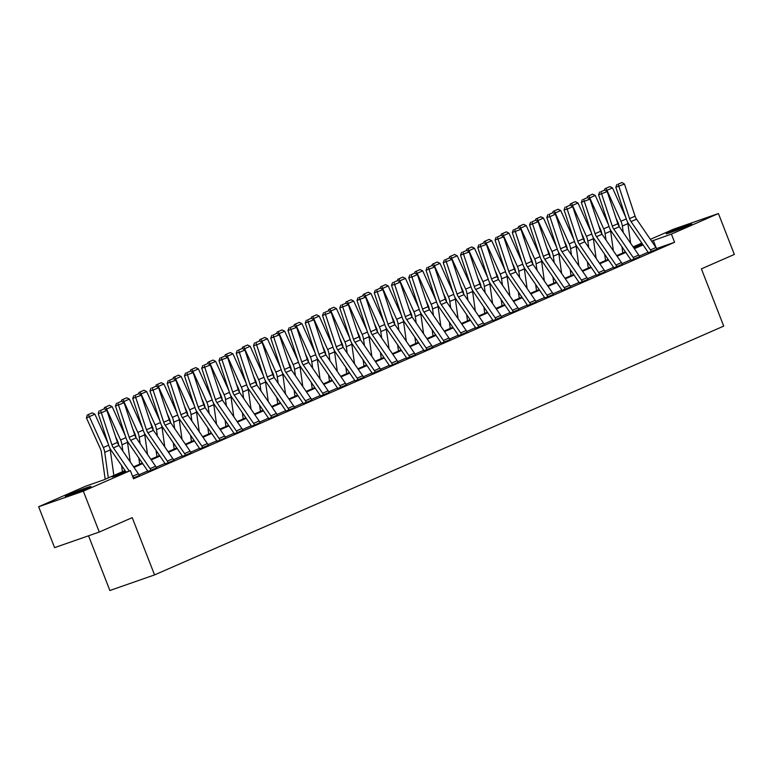 <?xml version="1.0" encoding="UTF-8"?>
<svg xmlns="http://www.w3.org/2000/svg" width="773" height="773" viewBox="0 0 773 773"><rect width="100%" height="100%" fill="white"/><g stroke="black" fill="none" stroke-linecap="round" stroke-linejoin="round"><path stroke-width="1.16" d="M688.337 225.542A13.711 0.522 158.7 0 1 674.385 231.117A13.711 0.522 158.7 0 1 666.152 233.813A13.711 0.522 158.7 0 1 669.505 232.122A13.711 0.522 158.7 0 1 683.458 226.537A13.711 0.522 158.7 0 1 691.69 223.851A13.711 0.522 158.7 0 1 688.337 225.542M87.552 488.159A13.711 0.522 158.7 0 1 73.59 493.744A13.711 0.522 158.7 0 1 65.357 496.43A13.711 0.522 158.7 0 1 68.71 494.739A13.711 0.522 158.7 0 1 82.672 489.164A13.711 0.522 158.7 0 1 90.905 486.468A13.711 0.522 158.7 0 1 87.552 488.159M88.557 535.795L109.882 590.504L154.561 574.909L723.721 326.109L701.391 268.849L734.35 254.443L718.407 213.541L671.399 234.084L651.61 241.147M154.561 574.909L132.231 517.639L99.273 532.046L54.593 547.642L38.65 506.74L85.658 486.198L103.766 479.869L125.042 470.573M633.116 246.887L641.822 243.08M650.373 239.34L673.727 229.137L718.407 213.541M125.439 471.144L112.22 476.922L130.337 470.602L133.526 478.777L674.587 242.268L656.577 248.558M648.093 252.249L639.319 256.085M630.845 259.796L622.062 263.632M613.588 267.332L604.805 271.168M596.331 274.879L587.557 278.715M579.083 282.416L570.3 286.261M561.826 289.962L553.043 293.798M544.569 297.508L535.795 301.344M527.321 305.045L518.538 308.881M510.064 312.592L501.291 316.428M492.807 320.128L484.033 323.964M475.559 327.675L466.776 331.511M458.302 335.211L449.528 339.047M441.045 342.758L432.271 346.594M423.797 350.295L415.014 354.14M406.54 357.841L397.766 361.677M389.283 365.387L380.509 369.223M372.035 372.924L363.252 376.76M354.778 380.471L346.004 384.307M337.521 388.007L328.747 391.843M320.273 395.554L311.49 399.39M303.016 403.091L294.242 406.927M285.768 410.637L276.985 414.473M268.511 418.174L259.728 422.019M251.254 425.72L242.48 429.556M234.006 433.267L225.223 437.103M216.749 440.803L207.966 444.639M199.492 448.35L190.718 452.186M182.244 455.886L173.461 459.722M164.987 463.433L156.204 467.269M147.73 470.97L138.956 474.806M133.265 478.12L139.237 475.463M147.962 471.433L156.494 467.916A6.155 4.474 -113.6 0 0 155.605 466.245L136.203 437.895A8.783 6.387 66.4 0 1 134.724 434.899L124.115 402.791L115.457 405.97L126.067 438.069A13.18 9.576 -113.6 0 0 128.289 442.571L147.691 470.921A1.759 1.275 66.4 0 1 147.952 471.395L147.981 471.472M165.219 463.887L173.751 460.379A6.155 4.474 -113.6 0 0 172.862 458.698L153.46 430.358A8.783 6.387 66.4 0 1 151.972 427.353L141.372 395.254L132.714 398.424L143.314 430.522A13.18 9.576 -113.6 0 0 145.546 435.035L164.949 463.375A1.759 1.275 66.4 0 1 165.2 463.858L165.229 463.935M182.467 456.35L190.999 452.833M199.724 448.804L208.256 445.287A6.155 4.474 -113.6 0 0 207.367 443.615L187.965 415.275A8.783 6.387 66.4 0 1 186.486 412.27L175.877 380.171L167.219 383.34L177.829 415.439A13.18 9.576 -113.6 0 0 180.051 419.952L199.453 448.292A1.759 1.275 66.4 0 1 199.714 448.775L199.743 448.852M219.445 440.455L225.513 437.75A6.155 4.474 -113.6 0 0 224.624 436.069L205.222 407.729A8.783 6.387 66.4 0 1 203.734 404.723L193.134 372.625L184.476 375.794L195.076 407.902A13.18 9.576 -113.6 0 0 197.308 412.405L216.711 440.745A1.759 1.275 66.4 0 1 216.962 441.228L219.445 440.455M236.693 432.909L242.761 430.203A6.155 4.474 -113.6 0 0 241.881 428.532L222.469 400.192A8.783 6.387 66.4 0 1 220.991 397.187L210.382 365.078L201.724 368.257L212.333 400.356A13.18 9.576 -113.6 0 0 214.556 404.859L233.968 433.209A1.759 1.275 66.4 0 1 234.219 433.692L236.693 432.909M253.95 425.363L260.018 422.667A6.155 4.474 -113.6 0 0 259.129 420.985L239.727 392.645A8.783 6.387 66.4 0 1 238.248 389.64L227.639 357.541L218.981 360.711L229.591 392.819A13.18 9.576 -113.6 0 0 231.813 397.322L251.215 425.662A1.759 1.275 66.4 0 1 251.476 426.145L253.95 425.363M268.743 418.637L277.275 415.12M285.991 411.091L294.523 407.584M303.248 403.554L311.78 400.037A6.155 4.474 -113.6 0 0 310.891 398.366L291.489 370.016A8.783 6.387 66.4 0 1 290.001 367.02L279.401 334.912L270.743 338.091L281.353 370.19A13.18 9.576 -113.6 0 0 283.575 374.692L302.977 403.042A1.759 1.275 66.4 0 1 303.238 403.516L303.267 403.593M320.505 396.008L329.037 392.5A6.155 4.474 -113.6 0 0 328.148 390.819L308.746 362.479A8.783 6.387 66.4 0 1 307.258 359.474L296.658 327.375L288 330.544L298.6 362.643A13.18 9.576 -113.6 0 0 300.832 367.156L320.235 395.496A1.759 1.275 66.4 0 1 320.486 395.979L320.515 396.056M337.753 388.471L346.285 384.954A6.155 4.474 -113.6 0 0 345.405 383.282L325.993 354.933A8.783 6.387 66.4 0 1 324.515 351.928L313.906 319.829L305.248 322.998L315.857 355.107A13.18 9.576 -113.6 0 0 318.08 359.609L337.492 387.949A1.759 1.275 66.4 0 1 337.743 388.433L337.772 388.51M355.01 380.925L363.542 377.408A6.155 4.474 -113.6 0 0 362.653 375.736L343.251 347.396A8.783 6.387 66.4 0 1 341.763 344.391L331.163 312.292L322.505 315.461L333.115 347.56A13.18 9.576 -113.6 0 0 335.337 352.073L354.739 380.413A1.759 1.275 66.4 0 1 355 380.896L355.029 380.973M372.267 373.388L380.799 369.871A6.155 4.474 -113.6 0 0 379.91 368.19L360.508 339.849A8.783 6.387 66.4 0 1 359.02 336.844L348.42 304.746L339.762 307.915L350.362 340.023A13.18 9.576 -113.6 0 0 352.594 344.526L371.997 372.866A1.759 1.275 66.4 0 1 372.248 373.349L372.277 373.427M391.979 365.03L398.047 362.324A6.155 4.474 -113.6 0 0 397.167 360.653L377.755 332.313A8.783 6.387 66.4 0 1 376.277 329.308L365.668 297.199L357.01 300.378L367.619 332.477A13.18 9.576 -113.6 0 0 369.842 336.98L389.254 365.329A1.759 1.275 66.4 0 1 389.505 365.813L391.979 365.03M406.772 358.295L415.304 354.788A6.155 4.474 -113.6 0 0 414.415 353.106L395.013 324.766A8.783 6.387 66.4 0 1 393.525 321.761L382.925 289.662L374.267 292.832L384.877 324.94A13.18 9.576 -113.6 0 0 387.099 329.443L406.501 357.783A1.759 1.275 66.4 0 1 406.762 358.266L406.791 358.343M424.019 350.758L432.551 347.241M441.277 343.212L449.809 339.705M458.534 335.675L467.066 332.158A6.155 4.474 -113.6 0 0 466.177 330.486L446.775 302.137A8.783 6.387 66.4 0 1 445.287 299.141L434.687 267.033L426.029 270.212L436.639 302.311A13.18 9.576 -113.6 0 0 438.861 306.813L458.263 335.163A1.759 1.275 66.4 0 1 458.515 335.637L458.553 335.714M475.781 328.129L484.313 324.621A6.155 4.474 -113.6 0 0 483.434 322.94L464.032 294.6A8.783 6.387 66.4 0 1 462.544 291.595L451.934 259.496L443.287 262.665L453.886 294.764A13.18 9.576 -113.6 0 0 456.118 299.277L475.521 327.617A1.759 1.275 66.4 0 1 475.772 328.1L475.801 328.177M493.039 320.592L501.571 317.075A6.155 4.474 -113.6 0 0 500.691 315.403L481.279 287.054A8.783 6.387 66.4 0 1 479.801 284.049L469.192 251.95L460.534 255.119L471.144 287.227A13.18 9.576 -113.6 0 0 473.366 291.73L492.768 320.07A1.759 1.275 66.4 0 1 493.029 320.553L493.058 320.631M510.296 313.046L518.828 309.529A6.155 4.474 -113.6 0 0 517.939 307.857L498.537 279.517A8.783 6.387 66.4 0 1 497.049 276.512L486.449 244.403L477.791 247.582L488.391 279.681A13.18 9.576 -113.6 0 0 490.623 284.193L510.025 312.534A1.759 1.275 66.4 0 1 510.277 313.017L510.306 313.094M527.544 305.509L536.076 301.992A6.155 4.474 -113.6 0 0 535.196 300.311L515.794 271.97A8.783 6.387 66.4 0 1 514.306 268.965L503.696 236.867L495.049 240.036L505.648 272.144A13.18 9.576 -113.6 0 0 507.88 276.647L527.283 304.987A1.759 1.275 66.4 0 1 527.534 305.47L527.563 305.548M544.801 297.963L553.333 294.445A6.155 4.474 -113.6 0 0 552.444 292.774L533.041 264.434A8.783 6.387 66.4 0 1 531.563 261.429L520.954 229.32L512.296 232.499L522.906 264.598A13.18 9.576 -113.6 0 0 525.128 269.101L544.53 297.45A1.759 1.275 66.4 0 1 544.791 297.934L544.82 298.001M562.058 290.416L570.59 286.909A6.155 4.474 -113.6 0 0 569.701 285.227L550.299 256.887A8.783 6.387 66.4 0 1 548.811 253.882L538.211 221.783L529.553 224.953L540.153 257.061A13.18 9.576 -113.6 0 0 542.385 261.564L561.787 289.904A1.759 1.275 66.4 0 1 562.039 290.387L562.068 290.464M579.306 282.879L587.838 279.362M596.563 275.333L605.095 271.825M613.82 267.796L622.352 264.279A6.155 4.474 -113.6 0 0 621.463 262.607L602.061 234.258A8.783 6.387 66.4 0 1 600.573 231.262L589.973 199.154L581.315 202.333L591.915 234.432A13.18 9.576 -113.6 0 0 594.147 238.934L613.549 267.284A1.759 1.275 66.4 0 1 613.801 267.758L613.83 267.835M631.068 260.25L639.6 256.742A6.155 4.474 -113.6 0 0 638.72 255.061L619.308 226.721A8.783 6.387 66.4 0 1 617.83 223.716L607.22 191.617L598.573 194.786L609.172 226.885A13.18 9.576 -113.6 0 0 611.395 231.398L630.807 259.738A1.759 1.275 66.4 0 1 631.058 260.221L631.087 260.298M648.325 252.713L656.857 249.196A6.155 4.474 -113.6 0 0 655.968 247.524L636.566 219.174A8.783 6.387 66.4 0 1 635.087 216.169L624.478 184.071L615.82 187.24L626.43 219.348A13.18 9.576 -113.6 0 0 628.652 223.851L648.054 252.191A1.759 1.275 66.4 0 1 648.315 252.674L648.344 252.752M99.273 532.046L83.329 491.145L38.65 506.74M674.587 242.268L671.399 234.084M130.337 470.602L83.329 491.145M643.049 244.886L634.353 248.684M625.801 252.423L617.096 256.23M608.544 259.97L599.848 263.767M591.287 267.506L582.591 271.313M574.039 275.053L565.334 278.85M556.782 282.589L548.086 286.397M539.525 290.136L530.829 293.933M522.277 297.673L513.572 301.48M505.02 305.219L496.324 309.026M487.763 312.765L479.067 316.563M470.515 320.302L461.81 324.109M453.258 327.849L444.562 331.646M436.001 335.385L427.305 339.192M418.753 342.932L410.048 346.729M401.496 350.469L392.8 354.276M384.239 358.015L375.543 361.812M366.991 365.552L358.286 369.359M349.734 373.098L341.038 376.905M332.477 380.645L323.781 384.442M315.229 388.181L306.523 391.988M297.972 395.728L289.276 399.525M280.715 403.264L272.019 407.071M263.467 410.811L254.761 414.608M246.21 418.348L237.514 422.155M228.953 425.894L220.257 429.691M211.705 433.431L203.009 437.238M194.448 440.977L185.752 444.784M177.201 448.524L168.495 452.321M159.943 456.06L151.247 459.867M142.686 463.607L133.99 467.404M642.556 244.152L633.425 247.341M133.594 466.834L142.3 463.027M150.851 459.288L159.547 455.49M168.108 451.751L176.804 447.944M185.356 444.204L194.062 440.407M202.613 436.668L211.309 432.861M219.87 429.121L228.566 425.324M237.118 421.585L245.824 417.778M254.375 414.038L263.071 410.231M271.632 406.492L280.328 402.694M288.88 398.955L297.586 395.148M306.137 391.409L314.833 387.611M323.385 383.872L332.09 380.065M340.642 376.325L349.338 372.528M357.899 368.789L366.595 364.982M375.147 361.242L383.852 357.445M392.404 353.705L401.1 349.898M409.661 346.159L418.357 342.352M426.909 338.613L435.614 334.815M444.166 331.076L452.862 327.269M461.423 323.529L470.119 319.732M478.671 315.993L487.377 312.186M495.928 308.446L504.624 304.649M513.185 300.91L521.881 297.103M530.433 293.363L539.139 289.566M547.69 285.826L556.386 282.019M564.947 278.28L573.643 274.473M582.195 270.734L590.901 266.936M599.452 263.197L608.148 259.39M616.709 255.65L625.405 251.853M633.957 248.114L642.663 244.307M656.19 247.853L653.282 240.413M132.821 476.197L138.357 473.781A6.155 4.474 -113.6 0 1 139.246 475.472L133.71 477.888A6.155 4.474 -113.6 0 0 132.821 476.197L132.106 475.153M129.246 470.979L113.418 447.857A8.783 6.387 66.4 0 1 111.94 444.852L101.331 412.753L98.21 413.507L108.809 445.615A13.18 9.576 -113.6 0 0 111.041 450.118L126.076 472.081M138.357 473.781L118.955 445.441A8.783 6.387 66.4 0 1 117.467 442.436L106.858 410.337L101.331 412.753L100.509 410.453L104.384 408.762L100.509 410.453M99.263 410.753L98.21 413.507M106.858 410.337L104.384 408.762M94.886 414.173L86.46 417.942L87.223 415.091L88.383 414.55L92.248 412.859L94.886 414.173L108.056 443.325M109.959 448.33A13.18 9.576 66.4 0 1 110.259 449.896L113.844 475.463M88.383 414.55L103.331 447.519A13.18 9.576 66.4 0 1 104.732 452.321L108.317 477.888M105.186 479.25L101.369 452.07A8.783 6.387 -113.6 0 0 100.432 448.871L86.46 417.942M150.977 470.38L150.967 470.342A6.155 4.474 -113.6 0 0 150.078 468.66L130.676 440.32A8.783 6.387 66.4 0 1 129.188 437.315L117.767 402.917L121.632 401.226L117.767 402.917M156.513 467.965L150.967 470.342M116.51 403.216L115.457 405.97M124.115 402.791L121.632 401.226M168.234 462.834L168.224 462.805A6.155 4.474 -113.6 0 0 167.335 461.114L147.933 432.774A8.783 6.387 66.4 0 1 146.445 429.769L135.014 395.37L138.889 393.679L135.014 395.37M173.761 460.418L168.224 462.805M133.768 395.67L132.714 398.424M141.372 395.254L138.889 393.679M104.142 408.82L104.481 407.555L109.505 405.323L112.143 406.637L125.313 435.788M127.216 440.784A13.18 9.576 66.4 0 1 127.516 442.359L130.26 461.964M112.143 406.637L106.616 409.052L120.588 439.982A13.18 9.576 66.4 0 1 121.979 444.775L122.878 451.181M105.63 407.013L106.616 409.052L105.592 409.526M118.694 445.055L118.617 444.523A8.783 6.387 -113.6 0 0 117.689 441.325L115.496 436.484M122.434 471.714L121.564 465.491M121.39 401.284L121.728 400.008L126.762 397.776L129.4 399.09L142.561 428.242M144.474 433.247A13.18 9.576 66.4 0 1 144.764 434.812L147.517 454.427M129.4 399.09L123.864 401.516L137.836 432.436A13.18 9.576 66.4 0 1 139.237 437.238L140.135 443.644M122.888 399.467L123.864 401.516L122.839 401.989M135.951 437.508L135.874 436.977A8.783 6.387 -113.6 0 0 134.937 433.788L132.753 428.938M139.691 464.167L138.821 457.945M185.491 455.297L185.472 455.258A6.155 4.474 -113.6 0 0 184.583 453.577L165.18 425.227A8.783 6.387 66.4 0 1 163.702 422.232L153.093 390.123L149.972 390.877L160.571 422.986A13.18 9.576 -113.6 0 0 162.794 427.488L182.206 455.828A1.759 1.275 66.4 0 1 182.457 456.312L182.486 456.389M191.018 452.872L191.008 452.843A6.155 4.474 -113.6 0 0 190.119 451.161L170.717 422.812A8.783 6.387 66.4 0 1 169.229 419.807L158.62 387.708L153.093 390.123L152.271 387.833L156.146 386.133L152.271 387.833M151.025 388.133L149.972 390.877M158.62 387.708L156.146 386.133M202.739 447.751L202.729 447.722A6.155 4.474 -113.6 0 0 201.84 446.031L182.438 417.691A8.783 6.387 66.4 0 1 180.95 414.686L169.529 380.287L173.394 378.596L169.529 380.287M208.275 445.335L202.729 447.722M168.272 380.587L167.219 383.34M175.877 380.171L173.394 378.596M219.996 440.204L219.986 440.175A6.155 4.474 -113.6 0 0 219.097 438.494L199.685 410.144A8.783 6.387 66.4 0 1 198.207 407.139L186.776 372.741L190.651 371.05L186.776 372.741M225.523 437.789L219.986 440.175M185.53 373.05L184.476 375.794M193.134 372.625L190.651 371.05M138.647 393.737L138.985 392.471L144.01 390.239L146.648 391.553L159.818 420.705M161.721 425.701A13.18 9.576 66.4 0 1 162.021 427.276L164.775 446.881M146.648 391.553L141.121 393.969L155.093 424.899A13.18 9.576 66.4 0 1 156.494 429.691L157.392 436.098M140.145 391.93L141.121 393.969L140.097 394.443M153.199 429.962L153.131 429.44A8.783 6.387 -113.6 0 0 152.194 426.242L150.01 421.401M156.948 456.63L156.069 450.408M155.895 386.191L156.233 384.925L161.267 382.693L163.905 384.007L177.075 413.159M178.978 418.154A13.18 9.576 66.4 0 1 179.278 419.729L182.022 439.344M163.905 384.007L158.378 386.423L172.34 417.352A13.18 9.576 66.4 0 1 173.741 422.145L174.64 428.561M157.392 384.384L158.378 386.423L157.354 386.906M170.456 422.425L170.379 421.894A8.783 6.387 -113.6 0 0 169.451 418.705L167.258 413.855M174.196 449.084L173.326 442.861M173.152 378.654L173.49 377.379L178.524 375.156L181.162 376.47L194.323 405.622M196.236 410.618A13.18 9.576 66.4 0 1 196.526 412.193L199.279 431.798M181.162 376.47L175.626 378.886L189.598 409.816A13.18 9.576 66.4 0 1 190.999 414.608L191.897 421.014M174.65 376.847L175.626 378.886L174.601 379.359M187.713 414.879L187.636 414.357A8.783 6.387 -113.6 0 0 186.699 411.159L184.515 406.318M191.453 441.547L190.583 435.325M190.409 371.108L190.747 369.842L195.772 367.61L198.41 368.924L211.58 398.076M213.483 403.071A13.18 9.576 66.4 0 1 213.783 404.646L216.537 424.251M198.41 368.924L192.883 371.34L206.855 402.269A13.18 9.576 66.4 0 1 208.256 407.062L209.154 413.478M191.907 369.301L192.883 371.34L191.859 371.823M204.961 407.342L204.893 406.811A8.783 6.387 -113.6 0 0 203.956 403.612L201.772 398.771M208.71 434.001L207.831 427.778M207.657 363.571L207.995 362.295L213.029 360.063L215.667 361.387L228.837 390.529M230.741 395.534A13.18 9.576 66.4 0 1 231.04 397.109L233.784 416.715M215.667 361.387L210.14 363.803L224.102 394.732A13.18 9.576 66.4 0 1 225.503 399.525L226.402 405.931M209.154 361.764L210.14 363.803L209.116 364.276M222.218 399.796L222.141 399.274A8.783 6.387 -113.6 0 0 221.213 396.076L219.02 391.235M225.958 426.454L225.088 420.241M224.914 356.024L225.252 354.759L230.286 352.527L232.924 353.841L246.085 382.993M247.988 387.988A13.18 9.576 66.4 0 1 248.288 389.563L251.041 409.168M232.924 353.841L227.388 356.256L241.36 387.186A13.18 9.576 66.4 0 1 242.761 391.979L243.659 398.385M226.412 354.218L227.388 356.256L226.363 356.73M239.475 392.259L239.398 391.727A8.783 6.387 -113.6 0 0 238.461 388.529L236.277 383.688M243.215 418.918L242.336 412.695M242.171 348.488L242.509 347.212L247.534 344.98L250.172 346.294L263.342 375.446M265.245 380.451A13.18 9.576 66.4 0 1 265.545 382.017L268.299 401.631M250.172 346.294L244.645 348.72L258.617 379.64A13.18 9.576 66.4 0 1 260.018 384.442L260.916 390.848M243.669 346.671L244.645 348.72L243.621 349.193M256.723 384.712L256.655 384.191A8.783 6.387 -113.6 0 0 255.718 380.992L253.534 376.142M260.462 411.371L259.593 405.158M259.419 340.941L259.757 339.676L264.791 337.443L267.429 338.758L280.599 367.909M282.503 372.905A13.18 9.576 66.4 0 1 282.802 374.48L285.546 394.085M267.429 338.758L261.902 341.173L275.864 372.103A13.18 9.576 66.4 0 1 277.265 376.895L278.164 383.302M260.916 339.134L261.902 341.173L260.878 341.647M273.98 377.176L273.903 376.644A8.783 6.387 -113.6 0 0 272.975 373.446L270.782 368.605M277.72 403.835L276.85 397.612M276.676 333.405L277.014 332.129L282.048 329.897L284.686 331.211L297.847 360.363M299.75 365.368A13.18 9.576 66.4 0 1 300.05 366.933L302.803 386.548M284.686 331.211L279.15 333.636L293.122 364.556A13.18 9.576 66.4 0 1 294.523 369.359L295.421 375.765M278.174 331.588L279.15 333.636L278.125 334.11M291.237 369.629L291.16 369.098A8.783 6.387 -113.6 0 0 290.223 365.909L288.039 361.059M294.977 396.288L294.098 390.065M293.933 325.858L294.271 324.592L299.296 322.36L301.934 323.674L315.104 352.826M317.007 357.822A13.18 9.576 66.4 0 1 317.307 359.397L320.061 379.002M301.934 323.674L296.407 326.09L310.379 357.02A13.18 9.576 66.4 0 1 311.78 361.812L312.679 368.219M295.431 324.051L296.407 326.09L295.383 326.564M308.485 362.083L308.417 361.561A8.783 6.387 -113.6 0 0 307.48 358.363L305.296 353.522M312.224 388.751L311.355 382.529M311.181 318.312L311.519 317.046L316.553 314.814L319.191 316.128L332.361 345.28M334.265 350.275A13.18 9.576 66.4 0 1 334.564 351.85L337.308 371.465M319.191 316.128L313.664 318.544L327.626 349.473A13.18 9.576 66.4 0 1 329.027 354.266L329.926 360.682M312.679 316.505L313.664 318.544L312.64 319.027M325.742 354.546L325.665 354.015A8.783 6.387 -113.6 0 0 324.737 350.826L322.544 345.975M329.482 381.205L328.612 374.982M328.438 310.775L328.776 309.5L333.81 307.277L336.448 308.591L349.609 337.743M351.512 342.739A13.18 9.576 66.4 0 1 351.812 344.314L354.565 363.919M336.448 308.591L330.912 311.007L344.884 341.937A13.18 9.576 66.4 0 1 346.285 346.729L347.183 353.135M329.936 308.968L330.912 311.007L329.887 311.48M342.999 347L342.922 346.478A8.783 6.387 -113.6 0 0 341.985 343.28L339.801 338.439M346.739 373.668L345.86 367.446M345.695 303.229L346.033 301.963L351.058 299.731L353.696 301.045L366.866 330.197M368.769 335.192A13.18 9.576 66.4 0 1 369.069 336.767L371.823 356.372M353.696 301.045L348.169 303.46L362.141 334.39A13.18 9.576 66.4 0 1 363.542 339.183L364.441 345.599M347.193 301.422L348.169 303.46L347.145 303.944M360.247 339.463L360.179 338.932A8.783 6.387 -113.6 0 0 359.242 335.733L357.058 330.892M363.986 366.122L363.117 359.899M362.943 295.692L363.281 294.416L368.315 292.184L370.953 293.508L384.123 322.65M386.027 327.655A13.18 9.576 66.4 0 1 386.326 329.23L389.07 348.836M370.953 293.508L365.426 295.924L379.388 326.853A13.18 9.576 66.4 0 1 380.789 331.646L381.688 338.052M364.441 293.885L365.426 295.924L364.402 296.397M377.504 331.917L377.427 331.395A8.783 6.387 -113.6 0 0 376.499 328.196L374.306 323.356M381.244 358.575L380.374 352.362M380.2 288.145L380.538 286.88L385.563 284.648L388.21 285.962L401.371 315.113M403.274 320.109A13.18 9.576 66.4 0 1 403.574 321.684L406.327 341.289M388.21 285.962L382.674 288.377L396.646 319.307A13.18 9.576 66.4 0 1 398.047 324.1L398.945 330.506M381.698 286.339L382.674 288.377L381.649 288.851M394.761 324.38L394.684 323.848A8.783 6.387 -113.6 0 0 393.747 320.65L391.563 315.809M398.501 351.039L397.622 344.816M397.457 280.609L397.795 279.333L402.82 277.101L405.458 278.415L418.628 307.567M420.531 312.572A13.18 9.576 66.4 0 1 420.831 314.138L423.585 333.752M405.458 278.415L399.931 280.841L413.903 311.761A13.18 9.576 66.4 0 1 415.304 316.563L416.203 322.969M398.955 278.792L399.931 280.841L398.907 281.314M412.009 316.833L411.941 316.312A8.783 6.387 -113.6 0 0 411.004 313.113L408.82 308.263M415.748 343.492L414.879 337.279M414.705 273.062L415.043 271.796L420.077 269.564L422.715 270.879L435.885 300.03M437.789 305.026A13.18 9.576 66.4 0 1 438.078 306.601L440.832 326.206M422.715 270.879L417.188 273.294L431.15 304.224A13.18 9.576 66.4 0 1 432.551 309.016L433.45 315.423M416.203 271.255L417.188 273.294L416.164 273.768M429.266 309.297L429.189 308.765A8.783 6.387 -113.6 0 0 428.261 305.567L426.068 300.726M433.006 335.955L432.136 329.733M431.962 265.526L432.3 264.25L437.325 262.018L439.972 263.332L453.133 292.484M455.036 297.489A13.18 9.576 66.4 0 1 455.336 299.054L458.089 318.669M439.972 263.332L434.436 265.757L448.408 296.677A13.18 9.576 66.4 0 1 449.809 301.48L450.707 307.886M433.46 263.709L434.436 265.757L433.411 266.231M446.514 301.75L446.446 301.219A8.783 6.387 -113.6 0 0 445.509 298.03L443.325 293.18M450.263 328.409L449.384 322.186M449.219 257.979L449.557 256.713L454.582 254.481L457.22 255.795L470.39 284.947M472.293 289.943A13.18 9.576 66.4 0 1 472.593 291.518L475.347 311.123M457.22 255.795L451.693 258.211L465.665 289.141A13.18 9.576 66.4 0 1 467.056 293.933L467.965 300.339M450.707 256.172L451.693 258.211L450.669 258.684M463.771 294.204L463.694 293.682A8.783 6.387 -113.6 0 0 462.766 290.484L460.573 285.643M467.51 320.872L466.641 314.65M237.253 432.667L237.234 432.638A6.155 4.474 -113.6 0 0 236.345 430.948L216.942 402.607A8.783 6.387 66.4 0 1 215.464 399.602L204.033 365.204L207.908 363.513L204.033 365.204M242.78 430.252L237.234 432.638M202.787 365.503L201.724 368.257M210.382 365.078L207.908 363.513M260.037 422.705L254.491 425.092A6.155 4.474 -113.6 0 0 253.602 423.411L234.2 395.061A8.783 6.387 66.4 0 1 232.712 392.056L221.291 357.657L225.156 355.966L221.291 357.657M220.034 357.967L218.981 360.711M227.639 357.541L225.156 355.966M270.859 415.864L276.386 413.449A6.155 4.474 -113.6 0 1 277.275 415.13L271.748 417.546A6.155 4.474 -113.6 0 0 270.859 415.864L251.447 387.524A8.783 6.387 66.4 0 1 249.969 384.519L239.359 352.411L236.238 353.174L246.838 385.273A13.18 9.576 -113.6 0 0 249.07 389.776L268.473 418.125A1.759 1.275 66.4 0 1 268.724 418.599L268.753 418.676M276.386 413.449L256.984 385.109A8.783 6.387 66.4 0 1 255.496 382.104L244.896 349.995L239.359 352.411L238.538 350.121L242.413 348.43L238.538 350.121M237.292 350.42L236.238 353.174M244.896 349.995L242.413 348.43M294.542 407.622L288.996 410.009A6.155 4.474 -113.6 0 0 288.107 408.318L268.704 379.978A8.783 6.387 66.4 0 1 267.226 376.973L256.617 344.874L253.486 345.628L264.095 377.736A13.18 9.576 -113.6 0 0 266.318 382.239L285.73 410.579A1.759 1.275 66.4 0 1 285.981 411.062L286.01 411.139M294.532 407.593A6.155 4.474 -113.6 0 0 293.643 405.902L274.231 377.562A8.783 6.387 66.4 0 1 272.753 374.557L262.144 342.458L256.617 344.874L255.795 342.574L259.67 340.883L255.795 342.574M254.539 342.874L253.486 345.628M262.144 342.458L259.67 340.883M306.263 402.501L306.253 402.462A6.155 4.474 -113.6 0 0 305.364 400.781L285.962 372.441A8.783 6.387 66.4 0 1 284.474 369.436L273.053 335.038L276.918 333.347L273.053 335.038M311.799 400.085L306.253 402.462M271.796 335.337L270.743 338.091M279.401 334.912L276.918 333.347M323.52 394.955L323.51 394.926A6.155 4.474 -113.6 0 0 322.621 393.235L303.209 364.895A8.783 6.387 66.4 0 1 301.731 361.89L290.3 327.491L294.175 325.8L290.3 327.491M329.047 392.539L323.51 394.926M289.054 327.791L288 330.544M296.658 327.375L294.175 325.8M340.777 387.418L340.758 387.379A6.155 4.474 -113.6 0 0 339.869 385.698L320.466 357.348A8.783 6.387 66.4 0 1 318.978 354.353L307.557 319.954L311.422 318.254L307.557 319.954M346.304 384.993L340.758 387.379M306.301 320.254L305.248 322.998M313.906 319.829L311.422 318.254M358.025 379.872L358.015 379.843A6.155 4.474 -113.6 0 0 357.126 378.152L337.724 349.811A8.783 6.387 66.4 0 1 336.236 346.806L324.805 312.408L328.68 310.717L324.805 312.408M363.561 377.456L358.015 379.843M323.558 312.707L322.505 315.461M331.163 312.292L328.68 310.717M375.282 372.325L375.272 372.296A6.155 4.474 -113.6 0 0 374.383 370.615L354.971 342.265A8.783 6.387 66.4 0 1 353.493 339.26L342.062 304.862L345.937 303.171L342.062 304.862M380.809 369.909L375.272 372.296M340.816 305.171L339.762 307.915M348.42 304.746L345.937 303.171M392.539 364.788L392.52 364.759A6.155 4.474 -113.6 0 0 391.631 363.068L372.228 334.728A8.783 6.387 66.4 0 1 370.74 331.723L359.319 297.325L363.184 295.634L359.319 297.325M398.066 362.373L392.52 364.759M358.063 297.624L357.01 300.378M365.668 297.199L363.184 295.634M415.323 354.826L409.777 357.213A6.155 4.474 -113.6 0 0 408.888 355.532L389.486 327.182A8.783 6.387 66.4 0 1 387.998 324.177L376.567 289.778L380.442 288.087L376.567 289.778M375.32 290.088L374.267 292.832M382.925 289.662L380.442 288.087M432.571 347.29L427.034 349.667A6.155 4.474 -113.6 0 0 426.145 347.985L406.733 319.645A8.783 6.387 66.4 0 1 405.255 316.64L394.645 284.532L391.524 285.295L402.124 317.394A13.18 9.576 -113.6 0 0 404.356 321.897L423.759 350.246A1.759 1.275 66.4 0 1 424.01 350.72L424.039 350.797M432.561 347.251A6.155 4.474 -113.6 0 0 431.672 345.57L412.27 317.23A8.783 6.387 66.4 0 1 410.782 314.225L400.182 282.116L394.645 284.532L393.824 282.242L397.699 280.551L393.824 282.242M392.578 282.541L391.524 285.295M400.182 282.116L397.699 280.551M443.393 340.439L448.929 338.023A6.155 4.474 -113.6 0 1 449.818 339.714L444.282 342.13A6.155 4.474 -113.6 0 0 443.393 340.439L423.991 312.099A8.783 6.387 66.4 0 1 422.502 309.094L411.903 276.995L408.772 277.749L419.381 309.857A13.18 9.576 -113.6 0 0 421.604 314.36L441.016 342.7A1.759 1.275 66.4 0 1 441.267 343.183L441.296 343.26M448.929 338.023L429.517 309.683A8.783 6.387 66.4 0 1 428.039 306.678L417.43 274.579L411.903 276.995L411.081 274.695L414.946 273.004L411.081 274.695M409.825 274.995L408.772 277.749M417.43 274.579L414.946 273.004M461.549 334.622L461.539 334.583A6.155 4.474 -113.6 0 0 460.65 332.902L441.248 304.562A8.783 6.387 66.4 0 1 439.76 301.557L428.329 267.158L432.204 265.468L428.329 267.158M467.085 332.206L461.539 334.583M427.083 267.458L426.029 270.212M434.687 267.033L432.204 265.468M478.806 327.076L478.796 327.047A6.155 4.474 -113.6 0 0 477.907 325.356L458.495 297.016A8.783 6.387 66.4 0 1 457.017 294.011L445.586 259.612L449.461 257.921L445.586 259.612M484.333 324.66L478.796 327.047M444.34 259.912L443.287 262.665M451.934 259.496L449.461 257.921M496.063 319.539L496.044 319.5A6.155 4.474 -113.6 0 0 495.155 317.819L475.753 289.469A8.783 6.387 66.4 0 1 474.264 286.474L462.843 252.075L466.708 250.375L462.843 252.075M501.59 317.114L496.044 319.5M461.587 252.375L460.534 255.119M469.192 251.95L466.708 250.375M513.311 311.992L513.301 311.963A6.155 4.474 -113.6 0 0 512.412 310.273L493.01 281.932A8.783 6.387 66.4 0 1 491.522 278.927L480.091 244.529L483.966 242.838L480.091 244.529M518.838 309.577L513.301 311.963M478.845 244.828L477.791 247.582M486.449 244.403L483.966 242.838M530.568 304.446L530.549 304.417A6.155 4.474 -113.6 0 0 529.669 302.736L510.257 274.386A8.783 6.387 66.4 0 1 508.779 271.381L497.348 236.982L501.223 235.292L497.348 236.982M536.095 302.03L530.549 304.417M496.102 237.292L495.049 240.036M503.696 236.867L501.223 235.292M547.815 296.909L547.806 296.88A6.155 4.474 -113.6 0 0 546.917 295.189L527.515 266.849A8.783 6.387 66.4 0 1 526.027 263.844L514.605 229.446L518.47 227.755L514.605 229.446M553.352 294.494L547.806 296.88M513.349 229.745L512.296 232.499M520.954 229.32L518.47 227.755M570.6 286.947L565.063 289.334A6.155 4.474 -113.6 0 0 564.174 287.653L544.772 259.303A8.783 6.387 66.4 0 1 543.284 256.298L531.853 221.899L535.728 220.208L531.853 221.899M530.607 222.209L529.553 224.953M538.211 221.783L535.728 220.208M581.422 280.106L586.958 277.691A6.155 4.474 -113.6 0 1 587.847 279.372L582.311 281.787A6.155 4.474 -113.6 0 0 581.422 280.106L562.019 251.766A8.783 6.387 66.4 0 1 560.541 248.761L549.932 216.653L546.811 217.416L557.41 249.515A13.18 9.576 -113.6 0 0 559.633 254.017L579.045 282.367A1.759 1.275 66.4 0 1 579.296 282.841L579.325 282.918M586.958 277.691L567.556 249.35A8.783 6.387 66.4 0 1 566.068 246.345L555.458 214.237L549.932 216.653L549.11 214.363L552.985 212.672L549.11 214.363M547.864 214.662L546.811 217.416M555.458 214.237L552.985 212.672M598.679 272.56L604.206 270.144A6.155 4.474 -113.6 0 1 605.095 271.835L599.568 274.251A6.155 4.474 -113.6 0 0 598.679 272.56L579.277 244.22A8.783 6.387 66.4 0 1 577.789 241.215L567.189 209.116L564.058 209.869L574.668 241.968A13.18 9.576 -113.6 0 0 576.89 246.481L596.292 274.821A1.759 1.275 66.4 0 1 596.553 275.304L596.582 275.381M604.206 270.144L584.803 241.804A8.783 6.387 66.4 0 1 583.325 238.799L572.716 206.7L567.189 209.116L566.367 206.816L570.232 205.125L566.367 206.816M565.111 207.116L564.058 209.869M572.716 206.7L570.232 205.125M616.835 266.743L616.825 266.704A6.155 4.474 -113.6 0 0 615.936 265.023L596.534 236.683A8.783 6.387 66.4 0 1 595.046 233.678L583.615 199.279L587.49 197.588L583.615 199.279M622.362 264.327L616.825 266.704M582.369 199.579L581.315 202.333M589.973 199.154L587.49 197.588M634.092 259.197L634.073 259.168A6.155 4.474 -113.6 0 0 633.184 257.477L613.781 229.137A8.783 6.387 66.4 0 1 612.303 226.131L600.872 191.733L604.747 190.042L600.872 191.733M639.619 256.781L634.073 259.168M599.626 192.033L598.573 194.786M607.22 191.617L604.747 190.042M651.339 251.66L651.33 251.621A6.155 4.474 -113.6 0 0 650.441 249.94L631.039 221.59A8.783 6.387 66.4 0 1 629.551 218.595L618.129 184.196L621.994 182.496L618.129 184.196M656.876 249.235L651.33 251.621M616.873 184.496L615.82 187.24M624.478 184.071L621.994 182.496M466.467 250.433L466.805 249.167L471.839 246.935L474.477 248.249L487.637 277.401M489.551 282.396A13.18 9.576 66.4 0 1 489.84 283.971L492.594 303.586M474.477 248.249L468.95 250.665L482.912 281.594A13.18 9.576 66.4 0 1 484.313 286.387L485.212 292.803M467.965 248.626L468.95 250.665L467.926 251.148M481.028 286.667L480.951 286.136A8.783 6.387 -113.6 0 0 480.023 282.947L477.83 278.096M484.768 313.326L483.898 307.103M483.724 242.896L484.062 241.62L489.087 239.398L491.725 240.712L504.895 269.864M506.798 274.859A13.18 9.576 66.4 0 1 507.098 276.434L509.851 296.04M491.725 240.712L486.198 243.128L500.17 274.057A13.18 9.576 66.4 0 1 501.571 278.85L502.469 285.256M485.222 241.089L486.198 243.128L485.173 243.601M498.276 279.121L498.208 278.599A8.783 6.387 -113.6 0 0 497.271 275.401L495.087 270.56M502.025 305.789L501.146 299.566M500.981 235.35L501.319 234.084L506.344 231.852L508.982 233.166L522.152 262.318M524.055 267.313A13.18 9.576 66.4 0 1 524.355 268.888L527.109 288.493M508.982 233.166L503.455 235.581L517.427 266.511A13.18 9.576 66.4 0 1 518.818 271.304L519.717 277.72M502.469 233.543L503.455 235.581L502.431 236.065M515.533 271.584L515.456 271.052A8.783 6.387 -113.6 0 0 514.528 267.854L512.335 263.013M519.272 298.243L518.403 292.02M518.229 227.813L518.567 226.537L523.601 224.305L526.239 225.629L539.399 254.771M541.313 259.776A13.18 9.576 66.4 0 1 541.602 261.351L544.356 280.957M526.239 225.629L520.702 228.045L534.674 258.974A13.18 9.576 66.4 0 1 536.076 263.767L536.974 270.173M519.727 226.006L520.702 228.045L519.678 228.518M532.79 264.037L532.713 263.516A8.783 6.387 -113.6 0 0 531.785 260.317L529.592 255.476M536.53 290.696L535.66 284.483M535.486 220.266L535.824 219.001L540.849 216.769L543.487 218.083L556.657 247.234M558.56 252.23A13.18 9.576 66.4 0 1 558.86 253.805L561.613 273.41M543.487 218.083L537.96 220.498L551.932 251.428A13.18 9.576 66.4 0 1 553.333 256.221L554.231 262.627M536.984 218.459L537.96 220.498L536.935 220.972M550.038 256.501L549.97 255.969A8.783 6.387 -113.6 0 0 549.033 252.771L546.849 247.93M553.787 283.16L552.908 276.937M552.743 212.73L553.082 211.454L558.106 209.222L560.744 210.536L573.914 239.688M575.817 244.693A13.18 9.576 66.4 0 1 576.117 246.258L578.861 265.873M560.744 210.536L555.217 212.962L569.189 243.882A13.18 9.576 66.4 0 1 570.58 248.684L571.479 255.09M554.231 210.913L555.217 212.962L554.193 213.435M567.295 248.954L567.218 248.433A8.783 6.387 -113.6 0 0 566.29 245.234L564.097 240.384M571.034 275.613L570.165 269.4M569.991 205.183L570.329 203.917L575.363 201.685L578.001 202.999L591.161 232.151M593.075 237.147A13.18 9.576 66.4 0 1 593.364 238.722L596.118 258.327M578.001 202.999L572.464 205.415L586.436 236.345A13.18 9.576 66.4 0 1 587.838 241.137L588.736 247.544M571.489 203.376L572.464 205.415L571.44 205.889M584.552 241.418L584.475 240.886A8.783 6.387 -113.6 0 0 583.538 237.688L581.354 232.847M588.292 268.076L587.422 261.854M587.248 197.646L587.586 196.371L592.611 194.139L595.249 195.453L608.419 224.605M610.322 229.61A13.18 9.576 66.4 0 1 610.622 231.175L613.375 250.79M595.249 195.453L589.722 197.878L603.694 228.798A13.18 9.576 66.4 0 1 605.095 233.601L605.993 240.007M588.746 195.83L589.722 197.878L588.697 198.352M601.8 233.871L601.732 233.34A8.783 6.387 -113.6 0 0 600.795 230.151L598.611 225.301M605.549 260.53L604.67 254.307M604.496 190.1L604.834 188.834L609.868 186.602L612.506 187.916L625.676 217.068M627.579 222.064A13.18 9.576 66.4 0 1 627.879 223.639L630.623 243.244M612.506 187.916L606.979 190.332L620.941 221.262A13.18 9.576 66.4 0 1 622.342 226.054L623.241 232.46M605.993 188.293L606.979 190.332L605.955 190.805M619.057 226.325L618.98 225.803A8.783 6.387 -113.6 0 0 618.052 222.605L615.859 217.764M622.796 252.993L621.927 246.771M113.418 447.857L118.955 445.441M111.94 444.852L117.467 442.436M108.674 445.19L103.331 447.519M110.259 449.896L104.732 452.321M130.676 440.32L136.203 437.895M129.188 437.315L134.724 434.899M150.078 468.66L155.605 466.245M147.933 432.774L153.46 430.358M146.445 429.769L151.972 427.353M167.335 461.114L172.862 458.698M125.922 437.644L120.588 439.982M127.516 442.359L121.979 444.775M143.179 430.107L137.836 432.436M144.764 434.812L139.237 437.238M185.472 455.258L191.008 452.843M165.18 425.227L170.717 422.812M163.702 422.232L169.229 419.807M184.583 453.577L190.119 451.161M182.438 417.691L187.965 415.275M180.95 414.686L186.486 412.27M201.84 446.031L207.367 443.615M199.685 410.144L205.222 407.729M198.207 407.139L203.734 404.723M219.097 438.494L224.624 436.069M160.436 422.56L155.093 424.899M162.021 427.276L156.494 429.691M177.684 415.024L172.34 417.352M179.278 419.729L173.741 422.145M194.941 407.477L189.598 409.816M196.526 412.193L190.999 414.608M212.198 399.941L206.855 402.269M213.783 404.646L208.256 407.062M229.446 392.394L224.102 394.732M231.04 397.109L225.503 399.525M246.703 384.848L241.36 387.186M248.288 389.563L242.761 391.979M263.96 377.311L258.617 379.64M265.545 382.017L260.018 384.442M281.208 369.765L275.864 372.103M282.802 374.48L277.265 376.895M298.465 362.228L293.122 364.556M300.05 366.933L294.523 369.359M315.722 354.681L310.379 357.02M317.307 359.397L311.78 361.812M332.97 347.145L327.626 349.473M334.564 351.85L329.027 354.266M350.227 339.598L344.884 341.937M351.812 344.314L346.285 346.729M367.475 332.061L362.141 334.39M369.069 336.767L363.542 339.183M384.732 324.515L379.388 326.853M386.326 329.23L380.789 331.646M401.989 316.969L396.646 319.307M403.574 321.684L398.047 324.1M419.237 309.432L413.903 311.761M420.831 314.138L415.304 316.563M436.494 301.885L431.15 304.224M438.078 306.601L432.551 309.016M453.751 294.349L448.408 296.677M455.336 299.054L449.809 301.48M470.999 286.802L465.665 289.141M472.593 291.518L467.056 293.933M216.942 402.607L222.469 400.192M215.464 399.602L220.991 397.187M236.345 430.948L241.881 428.532M234.2 395.061L239.727 392.645M232.712 392.056L238.248 389.64M253.602 423.411L259.129 420.985M251.447 387.524L256.984 385.109M249.969 384.519L255.496 382.104M268.704 379.978L274.231 377.562M267.226 376.973L272.753 374.557M288.107 408.318L293.643 405.902M285.962 372.441L291.489 370.016M284.474 369.436L290.001 367.02M305.364 400.781L310.891 398.366M303.209 364.895L308.746 362.479M301.731 361.89L307.258 359.474M322.621 393.235L328.148 390.819M320.466 357.348L325.993 354.933M318.978 354.353L324.515 351.928M339.869 385.698L345.405 383.282M337.724 349.811L343.251 347.396M336.236 346.806L341.763 344.391M357.126 378.152L362.653 375.736M354.971 342.265L360.508 339.849M353.493 339.26L359.02 336.844M374.383 370.615L379.91 368.19M372.228 334.728L377.755 332.313M370.74 331.723L376.277 329.308M391.631 363.068L397.167 360.653M389.486 327.182L395.013 324.766M387.998 324.177L393.525 321.761M408.888 355.532L414.415 353.106M406.733 319.645L412.27 317.23M405.255 316.64L410.782 314.225M426.145 347.985L431.672 345.57M423.991 312.099L429.517 309.683M422.502 309.094L428.039 306.678M441.248 304.562L446.775 302.137M439.76 301.557L445.287 299.141M460.65 332.902L466.177 330.486M458.495 297.016L464.032 294.6M457.017 294.011L462.544 291.595M477.907 325.356L483.434 322.94M475.753 289.469L481.279 287.054M474.264 286.474L479.801 284.049M495.155 317.819L500.691 315.403M493.01 281.932L498.537 279.517M491.522 278.927L497.049 276.512M512.412 310.273L517.939 307.857M510.257 274.386L515.794 271.97M508.779 271.381L514.306 268.965M529.669 302.736L535.196 300.311M527.515 266.849L533.041 264.434M526.027 263.844L531.563 261.429M546.917 295.189L552.444 292.774M544.772 259.303L550.299 256.887M543.284 256.298L548.811 253.882M564.174 287.653L569.701 285.227M562.019 251.766L567.556 249.35M560.541 248.761L566.068 246.345M579.277 244.22L584.803 241.804M577.789 241.215L583.325 238.799M596.534 236.683L602.061 234.258M595.046 233.678L600.573 231.262M615.936 265.023L621.463 262.607M613.781 229.137L619.308 226.721M612.303 226.131L617.83 223.716M633.184 257.477L638.72 255.061M631.039 221.59L636.566 219.174M629.551 218.595L635.087 216.169M650.441 249.94L655.968 247.524M488.256 279.266L482.912 281.594M489.84 283.971L484.313 286.387M505.513 271.719L500.17 274.057M507.098 276.434L501.571 278.85M522.761 264.182L517.427 266.511M524.355 268.888L518.818 271.304M540.018 256.636L534.674 258.974M541.602 261.351L536.076 263.767M557.275 249.09L551.932 251.428M558.86 253.805L553.333 256.221M574.523 241.553L569.189 243.882M576.117 246.258L570.58 248.684M591.78 234.006L586.436 236.345M593.364 238.722L587.838 241.137M609.037 226.47L603.694 228.798M610.622 231.175L605.095 233.601M626.285 218.923L620.941 221.262M627.879 223.639L622.342 226.054"/></g></svg>

